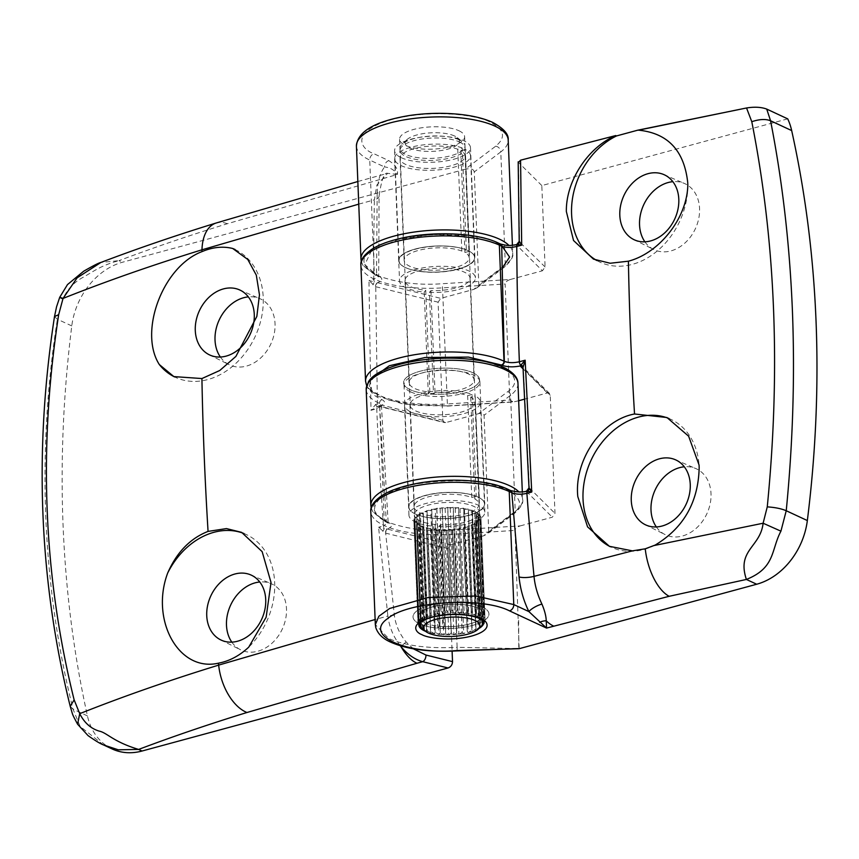 <?xml version="1.0" encoding="UTF-8"?>
<svg xmlns="http://www.w3.org/2000/svg" width="859" height="859" viewBox="0 0 859 859"><rect width="100%" height="100%" fill="white"/><g stroke="black" fill="none" stroke-linecap="round" stroke-linejoin="round"><path stroke-width="0.64" stroke-dasharray="4.29 3.22" d="M468.37 523.593A37.979 13.025 177.7 0 0 484.83 512.082A37.979 13.025 177.7 0 0 464.332 501.409A37.979 13.025 177.7 0 0 425.409 503.621A37.979 13.025 177.7 0 0 408.938 515.132A37.979 13.025 177.7 0 0 433.612 526.288L437.703 628.112A37.979 13.025 -2.3 0 1 413.029 616.955A37.979 13.025 -2.3 0 1 429.489 605.445A37.979 13.025 -2.3 0 1 468.413 603.233A37.979 13.025 -2.3 0 1 488.921 613.906A37.979 13.025 -2.3 0 1 472.461 625.416A37.979 13.025 -2.3 0 1 442.9 628.455L438.809 526.631A37.979 13.025 177.7 0 0 468.37 523.593M435.148 524.441L439.239 626.265A32.545 11.167 177.7 0 1 418.451 616.741A32.545 11.167 177.7 0 0 424.163 622.711A32.545 11.167 177.7 0 0 460.832 625.728A32.545 11.167 177.7 0 0 483.499 614.121A32.545 11.167 177.7 0 0 465.922 604.983A32.545 11.167 177.7 0 0 432.56 606.873A32.545 11.167 177.7 0 0 418.451 616.741L418.784 624.88A32.545 11.167 -2.3 0 1 441.451 613.272A32.545 11.167 -2.3 0 1 478.109 616.3A32.545 11.167 -2.3 0 1 483.821 622.27L483.499 614.121A32.545 11.167 177.7 0 0 477.787 608.151A32.545 11.167 177.7 0 0 441.118 605.133A32.545 11.167 177.7 0 0 418.451 616.741L414.36 514.906A32.545 11.167 177.7 0 0 435.148 524.441L433.612 526.288M438.809 526.631L440.345 524.785A32.545 11.167 177.7 0 0 465.299 522.165A32.545 11.167 177.7 0 0 479.408 512.297A32.545 11.167 177.7 0 0 461.831 503.149A32.545 11.167 177.7 0 0 428.469 505.049A32.545 11.167 177.7 0 0 414.36 514.906M442.9 628.455L444.436 626.608A32.545 11.167 177.7 0 0 469.39 623.988A32.545 11.167 177.7 0 0 483.499 614.121L479.408 512.297M437.703 628.112L439.239 626.265M444.436 626.608L440.345 524.785M462.239 148.027A37.979 13.025 177.7 0 0 419.793 145.386A37.979 13.025 177.7 0 0 394.625 158.732A37.979 13.025 177.7 0 0 433.097 170.222A37.979 13.025 177.7 0 0 470.517 155.683A37.979 13.025 177.7 0 0 465.31 149.455L469.401 251.279A37.979 13.025 -2.3 0 1 474.597 257.507A37.979 13.025 -2.3 0 1 437.188 272.056A37.979 13.025 -2.3 0 1 398.716 260.556A37.979 13.025 -2.3 0 1 423.884 247.209A37.979 13.025 -2.3 0 1 466.33 249.851L462.239 148.027L457.75 149.241A32.545 11.167 177.7 0 0 421.436 147.104A32.545 11.167 177.7 0 0 400.047 158.507A32.545 11.167 177.7 0 0 433.022 168.364A32.545 11.167 177.7 0 0 465.095 155.898A32.545 11.167 177.7 0 0 460.821 150.669L465.31 149.455M469.401 251.279L464.912 252.492A32.545 11.167 177.7 0 1 469.186 257.732A32.545 11.167 177.7 0 1 437.113 270.188A32.545 11.167 177.7 0 1 404.138 260.341A32.545 11.167 177.7 0 1 425.527 248.927A32.545 11.167 177.7 0 1 461.841 251.075L466.33 249.851M460.821 150.669L464.912 252.492M461.841 251.075L457.75 149.241M479.29 497.705A37.979 13.025 -2.3 0 1 484.497 503.932A37.979 13.025 -2.3 0 1 458.051 517.472A37.979 13.025 -2.3 0 1 415.273 513.95A37.979 13.025 -2.3 0 1 408.616 506.982A37.979 13.025 -2.3 0 1 433.774 493.635A37.979 13.025 -2.3 0 1 476.219 496.277L472.139 394.453A37.979 13.025 177.7 0 0 429.683 391.811A37.979 13.025 177.7 0 0 404.525 405.158A37.979 13.025 177.7 0 0 411.182 412.116A37.979 13.025 177.7 0 0 453.96 415.649A37.979 13.025 177.7 0 0 480.406 402.109A37.979 13.025 177.7 0 0 475.199 395.881L479.29 497.705L474.812 498.918A32.545 11.167 -2.3 0 1 479.075 504.147A32.545 11.167 -2.3 0 1 456.408 515.754A32.545 11.167 -2.3 0 1 419.75 512.737A32.545 11.167 -2.3 0 1 414.038 506.767A32.545 11.167 -2.3 0 1 435.416 495.353A32.545 11.167 -2.3 0 1 471.741 497.49L467.65 395.666A32.545 11.167 -2.3 0 0 431.325 393.529A32.545 11.167 -2.3 0 0 409.947 404.933A32.545 11.167 -2.3 0 0 415.659 410.903A32.545 11.167 -2.3 0 0 452.317 413.931A32.545 11.167 -2.3 0 0 474.995 402.323A32.545 11.167 -2.3 0 0 470.721 397.094L475.199 395.881M472.139 394.453L467.65 395.666M471.741 497.49L476.219 496.277M470.721 397.094L474.812 498.918M458.964 289.386A37.979 13.025 177.7 0 0 475.424 277.876A37.979 13.025 177.7 0 0 454.926 267.203A37.979 13.025 177.7 0 0 415.992 269.415A37.979 13.025 177.7 0 0 399.532 280.925A37.979 13.025 177.7 0 0 424.206 292.081L428.297 393.916A37.979 13.025 -2.3 0 1 403.623 382.749A37.979 13.025 -2.3 0 1 420.083 371.238A37.979 13.025 -2.3 0 1 459.007 369.026A37.979 13.025 -2.3 0 1 479.515 379.699A37.979 13.025 -2.3 0 1 463.044 391.21A37.979 13.025 -2.3 0 1 433.494 394.249L429.403 292.425A37.979 13.025 177.7 0 0 458.964 289.386M429.403 292.425L430.939 290.578A32.545 11.167 177.7 0 0 455.893 287.958A32.545 11.167 177.7 0 0 470.002 278.091A32.545 11.167 177.7 0 0 452.425 268.942A32.545 11.167 177.7 0 0 419.063 270.843A32.545 11.167 177.7 0 0 404.954 280.71A32.545 11.167 177.7 0 0 425.742 290.235L429.833 392.069A32.545 11.167 177.7 0 1 409.045 382.534A32.545 11.167 177.7 0 1 423.154 372.666A32.545 11.167 177.7 0 1 456.516 370.777A32.545 11.167 177.7 0 1 474.093 379.925A32.545 11.167 177.7 0 1 459.984 389.782A32.545 11.167 177.7 0 1 435.03 392.402L433.494 394.249M428.297 393.916L429.833 392.069M425.742 290.235L424.206 292.081M435.03 392.402L430.939 290.578M459.275 139.888A32.545 11.167 177.7 0 0 428.544 136.216A32.545 11.167 177.7 0 0 402.033 144.301A32.545 11.167 177.7 0 0 399.95 148.467A32.545 11.167 177.7 0 0 405.652 154.437A32.545 11.167 177.7 0 0 442.321 157.465A32.545 11.167 177.7 0 0 464.987 145.858A32.545 11.167 177.7 0 0 462.582 141.875A32.545 11.167 177.7 0 0 459.275 139.888M420.588 526.116A32.545 11.167 -2.3 0 1 420.556 526.105A32.545 11.167 -2.3 0 1 419.482 525.558A32.545 11.167 -2.3 0 1 417.904 524.591A32.545 11.167 -2.3 0 1 417.12 523.99A32.545 11.167 -2.3 0 1 416.046 522.927A32.545 11.167 -2.3 0 1 415.573 522.272A32.545 11.167 -2.3 0 1 415.047 521.145A32.545 11.167 -2.3 0 1 414.897 520.468A32.545 11.167 -2.3 0 1 414.876 520.146A32.545 11.167 -2.3 0 1 414.929 519.308A32.545 11.167 -2.3 0 1 415.112 518.621A32.545 11.167 -2.3 0 1 415.702 517.451A32.545 11.167 -2.3 0 1 416.207 516.774A32.545 11.167 -2.3 0 1 417.334 515.636A32.545 11.167 -2.3 0 1 418.15 514.981A32.545 11.167 -2.3 0 1 419.793 513.907A32.545 11.167 -2.3 0 1 420.899 513.295A32.545 11.167 -2.3 0 1 422.993 512.318A32.545 11.167 -2.3 0 1 424.357 511.76A32.545 11.167 -2.3 0 1 426.869 510.901A32.545 11.167 -2.3 0 1 428.448 510.429A32.545 11.167 -2.3 0 1 431.304 509.698A32.545 11.167 -2.3 0 1 433.065 509.312A32.545 11.167 -2.3 0 1 436.168 508.743A32.545 11.167 -2.3 0 1 438.069 508.464A32.545 11.167 -2.3 0 1 441.354 508.077A32.545 11.167 -2.3 0 1 443.319 507.894A32.545 11.167 -2.3 0 1 446.691 507.69A32.545 11.167 -2.3 0 1 448.688 507.626A32.545 11.167 -2.3 0 1 452.059 507.615A32.545 11.167 -2.3 0 1 454.014 507.658A32.545 11.167 -2.3 0 1 457.289 507.841A32.545 11.167 -2.3 0 1 459.168 508.002A32.545 11.167 -2.3 0 1 462.26 508.367A32.545 11.167 -2.3 0 1 464 508.635A32.545 11.167 -2.3 0 1 466.813 509.183A32.545 11.167 -2.3 0 1 468.38 509.559A32.545 11.167 -2.3 0 1 470.839 510.267A32.545 11.167 -2.3 0 1 472.182 510.718A32.545 11.167 -2.3 0 1 474.211 511.567A32.545 11.167 -2.3 0 1 474.232 511.577A32.545 11.167 -2.3 0 1 475.306 512.114A32.545 11.167 -2.3 0 1 476.895 513.081A32.545 11.167 -2.3 0 1 477.679 513.682A32.545 11.167 -2.3 0 1 478.742 514.756A32.545 11.167 -2.3 0 1 479.215 515.4A32.545 11.167 -2.3 0 1 479.741 516.527A32.545 11.167 -2.3 0 1 479.891 517.204A32.545 11.167 -2.3 0 1 479.923 517.537A32.545 11.167 -2.3 0 1 479.859 518.374A32.545 11.167 -2.3 0 1 479.676 519.061A32.545 11.167 -2.3 0 1 479.097 520.221A32.545 11.167 -2.3 0 1 478.581 520.908A32.545 11.167 -2.3 0 1 477.454 522.036A32.545 11.167 -2.3 0 1 476.638 522.691A32.545 11.167 -2.3 0 1 475.006 523.765A32.545 11.167 -2.3 0 1 473.9 524.377A32.545 11.167 -2.3 0 1 471.795 525.364A32.545 11.167 -2.3 0 1 470.431 525.912A32.545 11.167 -2.3 0 1 467.919 526.782A32.545 11.167 -2.3 0 1 466.34 527.254A32.545 11.167 -2.3 0 1 463.495 527.974A32.545 11.167 -2.3 0 1 461.734 528.36A32.545 11.167 -2.3 0 1 458.62 528.929A32.545 11.167 -2.3 0 1 456.73 529.208A32.545 11.167 -2.3 0 1 453.445 529.606A32.545 11.167 -2.3 0 1 451.469 529.778A32.545 11.167 -2.3 0 1 448.097 529.982A32.545 11.167 -2.3 0 1 446.111 530.046A32.545 11.167 -2.3 0 1 442.739 530.067A32.545 11.167 -2.3 0 1 440.774 530.014A32.545 11.167 -2.3 0 1 437.499 529.831A32.545 11.167 -2.3 0 1 435.62 529.67A32.545 11.167 -2.3 0 1 432.539 529.305A32.545 11.167 -2.3 0 1 430.788 529.037A32.545 11.167 -2.3 0 1 427.975 528.489A32.545 11.167 -2.3 0 1 426.418 528.124A32.545 11.167 -2.3 0 1 423.949 527.415A32.545 11.167 -2.3 0 1 422.607 526.954A32.545 11.167 -2.3 0 1 420.588 526.116M454.604 136.012A27.123 9.309 177.7 0 0 428.995 132.941A27.123 9.309 177.7 0 0 406.898 139.695A27.123 9.309 177.7 0 0 409.926 148.135A27.123 9.309 177.7 0 0 445.134 149.81A27.123 9.309 177.7 0 0 457.353 137.665A27.123 9.309 177.7 0 0 454.604 136.012M476.498 613.068L472.375 510.225L471.859 511.545L475.661 511.588L479.794 614.432L476.101 617.041L476.498 613.068A33.63 11.543 177.7 0 0 476.412 613.047L472.686 615.871L472.461 611.909A33.63 11.543 177.7 0 0 472.353 611.887L468.703 614.926L467.844 611.007A33.63 11.543 177.7 0 0 467.736 610.996L464.257 614.239L462.786 610.405A33.63 11.543 177.7 0 0 462.668 610.395L459.458 613.82L457.418 610.105A33.63 11.543 177.7 0 0 457.289 610.105L454.454 613.702L451.898 610.126A33.63 11.543 177.7 0 0 451.77 610.126L449.364 613.863L446.358 610.459A33.63 11.543 177.7 0 0 446.229 610.47L444.35 614.314L440.968 611.093A33.63 11.543 177.7 0 0 440.839 611.114L439.518 615.033L435.857 612.027A33.63 11.543 177.7 0 0 435.738 612.048L435.03 616.01L431.175 613.219A33.63 11.543 177.7 0 0 431.068 613.251L430.982 617.213L427.052 614.636A33.63 11.543 177.7 0 0 426.966 614.668L427.503 618.62L423.594 616.257A33.63 11.543 177.7 0 0 423.519 616.29L424.69 620.166L420.899 618.018A33.63 11.543 177.7 0 0 420.846 618.061L422.607 621.841L419.042 619.876A33.63 11.543 177.7 0 0 419.009 619.919L414.876 517.075L417.077 518.074L413.931 518.943A33.63 11.543 177.7 0 0 413.92 518.986L418.054 621.83A33.63 11.543 177.7 0 0 418.054 621.83L413.931 518.943M419.987 622.872L418.065 621.787M418.924 624.246L418 623.698A33.63 11.543 177.7 0 0 418.011 623.741L418.816 624.59M421.221 627.059L416.98 521.563L414.725 522.702L418.859 625.556A33.63 11.543 177.7 0 0 418.891 625.599L414.757 522.744L418.183 523.217L416.475 524.452A33.63 11.543 177.7 0 0 416.518 524.495L420.652 627.338L423.186 628.895A33.63 11.543 177.7 0 0 423.262 628.928L427.17 631.623L422.929 526.127L419.128 526.084L423.262 628.928M435.857 612.027L431.723 509.183L435.288 509.537L436.705 508.27A33.63 11.543 -2.3 0 1 436.834 508.249L440.109 508.818L442.095 507.626L446.229 610.47M431.175 613.219L427.041 510.364L430.788 510.514L431.605 509.204L435.738 612.048M427.052 614.636L422.918 511.792L426.751 511.717L426.944 510.396L431.068 613.251M423.594 616.257L419.46 513.403L423.272 513.124L426.966 614.668M420.899 618.018L416.765 515.164L420.448 514.67L419.385 513.446L423.519 616.29M419.042 619.876L414.908 517.032L418.365 516.345L416.712 515.207L420.846 618.061M416.98 521.563L413.888 520.898L416.604 519.835L413.92 518.986M418 623.698L413.877 520.855A33.63 11.543 177.7 0 0 413.888 520.898L418.011 623.741M423.186 628.895L419.063 526.052L420.191 524.752L416.518 524.495M427.17 631.623L426.547 630.291L422.424 527.447L422.929 526.127M423.949 527.415L422.51 527.48L426.633 630.323L430.574 632.793L426.343 527.297L423.949 527.415M430.574 632.793L426.343 527.297M427.975 528.489L426.569 528.639L430.692 631.483L434.557 633.738L430.327 528.242L427.975 528.489M434.557 633.738L435.202 632.353L431.078 529.509L430.327 528.242M432.539 529.305L431.186 529.531L435.32 632.374L439.013 634.425L434.772 528.929L432.539 529.305M439.013 634.425L440.27 632.965L436.136 530.121L434.772 528.929M437.499 529.831L436.254 530.132L440.388 632.976L443.802 634.844L439.572 529.348L437.499 529.831M443.802 634.844L445.628 633.266L441.505 530.411L439.572 529.348M442.739 530.067L441.633 530.422L445.757 633.266L448.817 634.962L444.575 529.477L442.739 530.067M448.817 634.962L451.158 633.244L447.024 530.4L444.575 529.477M448.097 529.982L447.152 530.39L451.286 633.244L453.896 634.801L449.665 529.305L448.097 529.982M453.896 634.801L456.698 632.911L452.564 530.067L449.665 529.305M453.445 529.606L452.693 530.057L456.827 632.9L458.921 634.35L454.679 528.854L453.445 529.606M458.921 634.35L462.088 632.267L457.954 529.423L454.679 528.854M467.199 631.344L463.065 528.5L459.511 528.135L458.083 529.402L462.217 632.256L463.742 633.631L467.199 631.344A33.63 11.543 177.7 0 0 467.317 631.322L468.241 632.654L471.881 630.152A33.63 11.543 177.7 0 0 471.978 630.119L472.278 631.451L476.004 628.734A33.63 11.543 177.7 0 0 476.09 628.691L475.757 630.055L479.462 627.113A33.63 11.543 177.7 0 0 479.537 627.081L478.581 628.498L482.157 625.352A33.63 11.543 177.7 0 0 482.21 625.309L480.664 626.834L476.423 521.338L478.076 522.465L482.21 625.309M436.705 508.27L440.839 611.114M440.968 611.093L436.834 508.249M471.881 630.152L467.747 527.308L464 527.158L463.184 528.468L467.317 631.322M476.004 628.734L471.87 525.88L468.048 525.955L471.978 630.119M479.462 627.113L475.328 524.269L471.527 524.559L476.09 628.691M482.157 625.352L478.023 522.508L474.34 523.002L475.403 524.226L479.537 627.081M483.499 624.021L479.88 520.64L476.423 521.338M483.789 623L484.991 621.583L480.857 518.729L477.722 519.598L479.913 520.597L483.563 623.838M483.638 621.669L485.045 619.672L480.922 516.828L478.184 517.837L480.868 518.686L485.002 621.529L483.832 622.378M477.808 516.109L482.049 621.605L484.197 617.814L480.063 514.971L477.808 516.109L480.911 516.774L485.045 619.629L483.091 620.939M482.447 616.064L478.323 513.22L476.605 514.455L480.031 514.928L484.165 617.771L480.847 619.951L482.447 616.064A33.63 11.543 177.7 0 0 482.404 616.032L478.839 618.416L479.859 614.475A33.63 11.543 177.7 0 0 479.794 614.432M479.859 614.475L475.736 511.62L474.608 512.92L478.27 513.177L482.404 616.032M472.461 611.909L468.327 509.065L468.456 510.375L472.289 510.192L476.412 613.047M467.844 611.007L463.72 508.163L464.472 509.43L468.23 509.033L472.353 611.887M462.786 610.405L458.652 507.562L460.016 508.743L463.602 508.152L467.736 610.996M457.418 610.105L453.294 507.261L455.227 508.335L458.534 507.551L462.668 610.395M451.898 610.126L447.764 507.282L450.213 508.206L453.165 507.261L457.289 610.105M446.358 610.459L442.224 507.615L445.134 508.367L447.636 507.282L451.77 610.126M439.518 615.033L435.288 509.537M440.109 508.818L444.35 614.314M435.03 616.01L430.788 510.514M445.134 508.367L449.364 613.863M430.982 617.213L426.751 511.717M450.213 508.206L454.454 613.702M427.503 618.62L423.272 513.124M455.227 508.335L459.458 613.82M424.69 620.166L420.448 514.67M460.016 508.743L464.257 614.239M422.607 621.841L418.365 516.345M464.472 509.43L468.703 614.926M421.307 623.57L417.077 518.074M468.456 510.375L472.686 615.871M420.846 625.331L416.604 519.835M471.859 511.545L476.101 617.041M474.608 512.92L478.839 618.416M422.424 628.713L418.183 523.217M476.605 514.455L480.847 619.951M420.599 627.306L416.475 524.452M424.421 630.248L420.191 524.752M478.184 517.837L482.425 623.333M477.722 519.598L481.953 625.094M474.34 523.002L478.581 628.498M471.527 524.559L475.757 630.055M468.048 525.955L472.278 631.451M464 527.158L468.241 632.654M459.511 528.135L463.742 633.631M656.351 526.943A36.432 28.476 -65.1 0 0 665.091 534.599A36.432 28.476 -65.1 0 0 696.177 528.328A36.432 28.476 -65.1 0 0 711.016 493.689A36.432 28.476 -65.1 0 0 695.801 468.552A36.432 28.476 -65.1 0 0 684.301 466.791M644.894 241.819A36.432 28.476 -65.1 0 0 653.645 249.475A36.432 28.476 -65.1 0 0 684.72 243.204A36.432 28.476 -65.1 0 0 699.57 208.576A36.432 28.476 -65.1 0 0 684.344 183.429A36.432 28.476 -65.1 0 0 672.855 181.678M472.847 372.742A37.979 13.025 -2.3 0 1 479.515 379.699A37.979 13.025 -2.3 0 1 453.058 393.239A37.979 13.025 -2.3 0 1 410.291 389.718A37.979 13.025 -2.3 0 1 403.623 382.749A37.979 13.025 -2.3 0 1 430.069 369.209A37.979 13.025 -2.3 0 1 472.847 372.742M467.94 250.549A37.979 13.025 -2.3 0 1 474.597 257.507A37.979 13.025 -2.3 0 1 448.151 271.047A37.979 13.025 -2.3 0 1 405.384 267.525A37.979 13.025 -2.3 0 1 398.716 260.556A37.979 13.025 -2.3 0 1 425.162 247.016A37.979 13.025 -2.3 0 1 467.94 250.549M482.253 606.948A37.979 13.025 -2.3 0 1 488.921 613.906A37.979 13.025 -2.3 0 1 462.475 627.446A37.979 13.025 -2.3 0 1 419.697 623.924A37.979 13.025 -2.3 0 1 413.029 616.955A37.979 13.025 -2.3 0 1 439.475 603.415A37.979 13.025 -2.3 0 1 482.253 606.948M477.84 496.964A37.979 13.025 -2.3 0 1 484.497 503.932A37.979 13.025 -2.3 0 1 458.051 517.472A37.979 13.025 -2.3 0 1 415.273 513.95A37.979 13.025 -2.3 0 1 408.616 506.982A37.979 13.025 -2.3 0 1 435.062 493.442A37.979 13.025 -2.3 0 1 477.84 496.964M655.224 545.046A70.524 55.116 114.9 0 1 611.393 547.237A70.524 55.116 114.9 0 1 610.438 546.786M687.823 184.9A70.524 55.116 114.9 0 1 658.628 249.797A70.524 55.116 114.9 0 1 599.936 262.124A70.524 55.116 114.9 0 1 596.78 260.492M668.957 418.516A70.524 55.116 114.9 0 1 670.847 419.342A70.524 55.116 114.9 0 1 699.076 465.052M787.714 118.853L541.825 185.576L545.089 266.966L542.426 270.778L516.399 244.933C509.408 246.071 503.578 245.728 498.896 243.881A3.253 2.545 114.9 0 1 500.4 243.988M519.158 648.695L515.035 530.411L452.607 534.298A75.946 26.06 -2.3 0 1 384.123 525.493A75.946 26.06 -2.3 0 1 370.798 511.556M523.013 367.459L522.594 366.75A3.253 2.91 134.8 0 1 523.356 368.575L529.369 487.955A3.253 2.91 134.8 0 1 526.406 491.477C519.448 492.594 513.65 492.239 509.011 490.403L506.434 489.211C486.183 474.501 394.023 480.245 381.009 497.028C369.842 504.824 371.732 513.048 386.679 521.703C406.275 529.101 428.126 531.914 452.231 530.143L520.275 525.891C517.043 526.964 515.303 528.468 515.035 530.411M520.275 525.891L552.326 517.204L554.989 513.392L550.243 395.269L549.524 393.486L547.333 392.971L524.377 399.199M518.664 400.745L513.435 401.98L447.324 406.103L447.367 403.955L509.795 400.069L513.435 401.98M509.795 400.069L505.135 283.985L442.707 287.872A75.946 26.06 -2.3 0 1 374.223 279.068A75.946 26.06 -2.3 0 1 360.898 265.141M498.896 243.881L496.545 242.786C476.283 228.075 384.123 233.82 371.109 250.603C359.953 258.398 361.843 266.623 376.779 275.288C396.375 282.675 418.226 285.489 442.331 283.717L510.375 279.476C507.154 280.549 505.403 282.053 505.135 283.985M510.375 279.476L542.426 270.778M369.799 379.914L371.872 390.738L387.677 399.875L415.498 405.448L447.238 405.91L515.282 401.668M452.231 530.143L457.149 647.321L518.782 648.588L518.632 619.994M541.825 185.576L518.482 162.405L519.48 241.54A3.253 2.91 134.8 0 1 516.517 245.062M527.372 491.208L526.363 491.412A3.253 2.974 129.9 0 0 529.251 487.848L529.198 488.427M523.013 367.222L523.314 368.532A3.253 2.888 136.3 0 0 523.013 367.351M526.363 491.412L552.326 517.204M509.011 490.403A3.253 2.545 114.9 0 1 510.504 490.51M518.482 162.405L518.192 161.825M545.089 266.966L519.373 241.83M517.397 244.547L516.399 244.933A3.253 2.953 139.8 0 0 519.405 241.465M103.51 744.936L80.08 726.37L73.047 709.212C57.617 647.611 48.544 583.658 45.795 517.376C43.218 451.039 47.073 384.993 57.381 319.237L62.911 298.868C67.088 289.515 73.917 282.257 83.409 277.113C93.61 271.39 101.244 265.291 118.993 260.653L100.911 262.446M112.164 748.962A65.101 50.874 114.9 0 1 87.446 715.912A1084.949 847.962 114.9 0 1 63.072 525.407A1084.949 847.962 114.9 0 1 71.78 325.926A65.101 50.874 114.9 0 1 122.429 262.253L465.138 169.255L495.697 146.18C506.284 137.429 504.448 129.441 490.188 122.236C480.857 116.18 435.749 108.041 392.209 119.455C349.753 131.373 360.007 148.972 374.009 153.761L388.816 160.654C395.505 164.821 398.34 169.438 397.33 174.474C394.571 170.05 390.319 167.548 384.553 166.957A5.422 4.241 114.9 0 1 388.816 160.654M220.366 357.022A36.432 28.476 -65.1 0 0 229.117 364.678A36.432 28.476 -65.1 0 0 246.404 366.106A36.432 28.476 -65.1 0 0 274.257 333.55A36.432 28.476 -65.1 0 0 259.826 298.631A36.432 28.476 -65.1 0 0 248.326 296.881M231.823 642.135A36.432 28.476 -65.1 0 0 240.574 649.801A36.432 28.476 -65.1 0 0 257.861 651.229A36.432 28.476 -65.1 0 0 285.703 618.663A36.432 28.476 -65.1 0 0 271.272 583.744A36.432 28.476 -65.1 0 0 259.783 581.994M415.584 514.09A37.979 13.025 177.7 0 0 458.362 517.623A37.979 13.025 177.7 0 0 484.809 504.072A37.979 13.025 177.7 0 0 478.141 497.114A37.979 13.025 177.7 0 0 435.373 493.581A37.979 13.025 177.7 0 0 408.927 507.121A37.979 13.025 177.7 0 0 415.584 514.09M410.677 391.897A37.979 13.025 177.7 0 0 453.455 395.419A37.979 13.025 177.7 0 0 479.902 381.879A37.979 13.025 177.7 0 0 473.234 374.921A37.979 13.025 177.7 0 0 430.466 371.389A37.979 13.025 177.7 0 0 404.009 384.929A37.979 13.025 177.7 0 0 410.677 391.897M405.684 267.664A37.979 13.025 177.7 0 0 448.462 271.197A37.979 13.025 177.7 0 0 474.909 257.657A37.979 13.025 177.7 0 0 468.252 250.688A37.979 13.025 177.7 0 0 425.473 247.156A37.979 13.025 177.7 0 0 399.027 260.696A37.979 13.025 177.7 0 0 405.684 267.664M401.271 157.691A37.979 13.025 177.7 0 0 444.049 161.224A37.979 13.025 177.7 0 0 470.496 147.684A37.979 13.025 177.7 0 0 463.828 140.715A37.979 13.025 177.7 0 0 421.05 137.182A37.979 13.025 177.7 0 0 394.603 150.722A37.979 13.025 177.7 0 0 401.271 157.691M458.91 130.729A32.545 11.167 -2.3 0 1 464.622 136.699A32.545 11.167 -2.3 0 1 441.956 148.306A32.545 11.167 -2.3 0 1 405.287 145.278A32.545 11.167 -2.3 0 1 399.575 139.308A32.545 11.167 -2.3 0 1 422.252 127.701A32.545 11.167 -2.3 0 1 458.91 130.729M459.361 141.928A32.545 11.167 -2.3 0 1 465.073 147.898A32.545 11.167 -2.3 0 1 442.406 159.506A32.545 11.167 -2.3 0 1 405.738 156.478A32.545 11.167 -2.3 0 1 400.026 150.508A32.545 11.167 -2.3 0 1 422.692 138.9A32.545 11.167 -2.3 0 1 459.361 141.928M235.087 249.529A70.524 55.116 114.9 0 1 261.523 317.422A70.524 55.116 114.9 0 1 207.803 379.56A70.524 55.116 114.9 0 1 175.408 377.326A70.524 55.116 114.9 0 1 174.624 376.94M243.935 533.514A70.524 55.116 114.9 0 1 246.318 534.545A70.524 55.116 114.9 0 1 248.723 647.171M512.415 245.266L512.726 253.072A75.946 26.06 177.7 0 1 505.328 264.926L500.786 151.903L474.275 171.918L478.817 284.952L505.328 264.926A3.253 2.738 -127.1 0 1 502.515 267.611L473.577 289.462L440.753 298.363L438.09 302.175L442.836 420.298L444.532 422.617L445.746 422.596L478.57 413.684C481.813 413.007 483.638 413.533 484.057 415.284L488.717 531.367L515.228 511.352A75.946 26.06 177.7 0 0 522.626 499.498A75.946 26.06 177.7 0 0 518.911 491.917M413.351 648.813L406.124 641.941C399.639 634.167 395.72 625.309 394.367 615.388L385.659 533.138A3.253 1.976 103.9 0 1 387.602 529.155L387.28 529.08C392.23 526.975 392.81 524.892 389.041 522.798L386.979 521.853C372.613 515.647 370.723 507.422 381.31 497.168C397.008 487.568 416.969 482.157 441.193 480.922C465.299 479.139 487.15 481.953 506.746 489.351C521.681 498.016 523.571 506.241 512.415 514.026L483.477 535.876L486.86 534.255L488.717 531.367M483.477 535.876L450.653 544.789L447.99 548.6L452.102 651.143M474.275 171.918C473.588 168.998 470.539 168.117 465.138 169.255M473.577 289.462L476.96 287.829L478.817 284.952M445.746 422.596L379.571 406.189C385.186 404.063 386.024 401.894 382.083 399.66C350.569 386.174 381.632 361.081 436.286 358.729C490.457 354.305 532.022 374.868 507.508 391.833L478.57 413.684M377.531 282.686A3.253 1.911 107.5 0 0 375.458 286.638L368.973 280.56L370.991 410.291L376.747 408.723L381.428 405.437L381.611 404.664L377.638 406.457L379.571 406.189A3.253 1.976 103.9 0 1 378.669 406.286A3.253 1.976 103.9 0 1 377.38 404.063L375.737 286.713A3.253 1.976 103.9 0 1 377.681 282.718C382.556 280.625 383.103 278.552 379.356 276.48A3.253 2.545 114.9 0 1 377.853 276.373L377.853 276.373A3.253 2.545 114.9 0 1 376.553 274.15L378.454 276.093L373.783 279.25A3.253 1.697 74.8 0 0 374.46 281.935L440.753 298.363M358.751 204.141L374.395 199.846L376.865 185.05L387.592 173.325L397.33 174.474L227.324 223.737C189.184 235.484 153.074 247.789 118.993 260.653L122.429 262.253M389.041 522.798A3.253 2.545 114.9 0 1 387.538 522.702A3.253 2.545 114.9 0 1 386.228 520.479L388.139 522.53L381.428 405.437L379.528 403.44A75.946 26.06 -2.3 0 1 366.192 389.514M375.63 404.449A3.253 1.385 71.6 0 0 377.638 406.457L370.991 410.291L375.63 404.449L377.284 404.041A3.253 1.997 102.6 0 0 378.636 406.286A3.253 1.997 102.6 0 1 378.636 406.286L377.928 406.382M379.517 406.178A3.253 1.997 102.6 0 1 378.647 406.286L444.532 422.617M62.911 298.868C58.68 296.989 58.723 296.849 63.04 298.427M71.78 325.926L57.381 319.237L54.504 316.552M87.446 715.912L73.047 709.212L70.213 706.302M80.08 726.37L77.589 724.201M406.124 641.941L400.874 646.494C393.626 637.357 389.288 627.199 387.871 616.021L375.136 619.522M447.99 548.6L385.455 533.085L378.572 527.265L387.871 616.021A5.422 1.514 -6.9 0 1 394.367 615.388M370.852 505.597A75.946 26.06 177.7 0 0 384.177 519.523A3.253 2.545 -65.1 0 0 385.487 521.746L388.386 523.217L388.139 522.53L383.479 525.933A3.253 1.697 74.8 0 0 384.295 528.532L387.28 529.08A3.253 1.868 102.5 0 0 385.455 533.085M356.421 146.137A75.946 26.06 177.7 0 0 369.746 160.075L384.553 166.957C379.925 173.196 377.466 182.076 377.165 193.597A10.845 4.531 1.1 0 1 379.066 196.228A10.845 4.531 1.1 0 1 374.395 199.846A2255.605 1175.187 -105.2 0 0 373.783 279.25L368.973 280.56L374.46 281.935L372.806 284.791M382.824 531.474L384.295 528.532L378.572 527.265L383.479 525.933A2255.605 1175.187 -105.2 0 1 376.747 408.723A3.253 1.697 74.8 0 1 377.638 406.457M478.882 628.52A32.545 11.167 -2.3 0 1 425.613 631.344M457.063 650.897L457.149 647.321C428.491 648.781 405.663 645.85 388.655 638.516L375.34 624.59M365.558 381.224A75.946 26.06 177.7 0 0 378.883 395.151A75.946 26.06 177.7 0 0 447.367 403.955L442.331 283.717M547.333 392.971L523.067 368.887M550.243 395.269L523.356 368.575M529.369 487.955L554.989 513.392M447.238 405.91L403.408 404.084L378.014 396.3L368.393 388.708L366.643 385.755M507.937 489.308A3.253 2.545 -65.1 0 0 506.434 489.211M498.037 242.893A3.253 2.545 -65.1 0 0 496.545 242.786M360.963 259.171A75.946 26.06 177.7 0 0 374.288 273.098L369.746 160.075A5.422 4.241 114.9 0 1 374.009 153.761M495.697 146.18A5.422 4.563 -127.1 0 1 500.786 151.903A75.946 26.06 177.7 0 0 508.195 140.049M476.96 287.829L504.362 267.149C510.955 261.168 513.746 256.476 512.726 253.072A75.946 26.06 177.7 0 0 508.915 245.395M517.966 383.415A75.946 26.06 -2.3 0 1 510.568 395.269L484.057 415.284M512.415 514.026A3.253 2.738 -127.1 0 0 515.228 511.352L510.568 395.269A3.253 2.738 -127.1 0 0 507.508 391.833M382.083 399.66L382.072 399.66A3.253 2.545 -65.1 0 0 379.517 403.44L384.177 519.523L386.228 520.479L379.528 403.44A3.253 2.545 -65.1 0 1 382.083 399.66M442.836 420.298L377.38 404.063M375.737 286.713L438.09 302.175M379.356 276.48L377.09 275.428L364.817 264.636L371.41 250.742L398.179 239.446L431.293 234.496L469.637 235.731L501.592 245.491M450.653 544.789L387.602 529.155M377.165 193.597L376.553 274.15L374.288 273.098A3.253 2.545 -65.1 0 0 375.587 275.32A3.253 2.545 -65.1 0 0 377.09 275.428M227.324 223.737A43.401 24.879 72.9 0 0 216.189 222.996M371.195 507.97L372.903 511.943L385.487 521.746A3.253 2.545 -65.1 0 0 386.979 521.853M484.83 512.082L480.406 402.109M408.938 515.132L404.525 405.158M394.625 158.732L399.532 280.925M470.517 155.683L475.424 277.876M400.047 158.507L404.138 260.341M465.095 155.898L469.186 257.732M414.038 506.767L409.947 404.933M479.075 504.147L474.995 402.323M404.954 280.71L409.045 382.534M470.002 278.091L474.093 379.925M399.95 148.467L414.876 520.146M406.898 139.695L402.033 144.301M464.987 145.858L479.923 517.537M457.353 137.665L462.582 141.875M645.109 524.624L665.091 534.599M633.663 239.5L653.645 249.475M666.96 417.528L670.847 419.342M593.451 259.107L599.936 262.124M675.292 459.705L695.801 468.552M663.846 174.581L684.344 183.429M549.524 393.486L522.562 366.729M609.407 546.313L611.393 547.237M209.134 354.703L229.117 364.678M220.591 639.826L240.574 649.801M479.902 381.879L484.809 504.072M470.496 147.684L474.909 257.657M465.073 147.898L464.622 136.699M522.315 491.81L522.626 499.498C523.646 502.902 520.855 507.583 514.251 513.575L486.86 534.255M241.647 532.365L246.318 534.545M239.317 289.784L259.826 298.631M250.764 574.907L271.272 583.744M404.009 384.929L408.927 507.121M394.603 150.722L399.027 260.696M361.295 261.544L363.003 265.517L375.587 275.32L378.701 276.899L379.066 196.228C381.482 179.617 384.327 171.983 387.602 173.325L387.602 173.325M400.026 150.508L399.575 139.308M357.838 181.517L387.592 173.325M173.862 376.596L175.408 377.326"/><path stroke-width="1.29" d="M428.491 633.083A28.207 9.674 -2.3 0 1 425.634 631.365A28.207 9.674 -2.3 0 1 438.348 618.727A28.207 9.674 -2.3 0 1 474.973 620.466A28.207 9.674 -2.3 0 1 478.109 629.25A28.207 9.674 -2.3 0 1 455.13 636.272A28.207 9.674 -2.3 0 1 428.491 633.083M422.274 621.143L422.607 621.841L421.823 621.422M419.009 619.919L421.307 623.57L419.987 622.872M418.054 621.83L420.846 625.331L418.924 624.246M418.816 624.59L421.221 627.059L418.859 625.556M418.891 625.599L420.599 627.306M480.847 619.951L481.083 619.393M483.091 620.939L482.049 621.605M483.832 622.378L482.425 623.333L483.638 621.669M484.046 623.441L481.953 625.094L483.789 623M478.109 629.25L484.014 623.494M684.301 466.791A36.432 28.476 -65.1 0 0 651.004 509.978A36.432 28.476 -65.1 0 0 656.351 526.943M690.249 484.412A35.799 27.982 114.9 0 1 675.657 518.449A35.799 27.982 114.9 0 1 645.109 524.624A35.799 27.982 114.9 0 1 631.268 500.421A35.799 27.982 114.9 0 1 645.302 466.888A35.799 27.982 114.9 0 1 675.292 459.705A35.799 27.982 114.9 0 1 690.249 484.412M672.855 181.678A36.432 28.476 -65.1 0 0 639.547 224.865A36.432 28.476 -65.1 0 0 644.894 241.819M678.803 199.299A35.799 27.982 114.9 0 1 664.211 233.337A35.799 27.982 114.9 0 1 633.663 239.5A35.799 27.982 114.9 0 1 619.811 215.308A35.799 27.982 114.9 0 1 633.856 181.764A35.799 27.982 114.9 0 1 663.846 174.581A35.799 27.982 114.9 0 1 678.803 199.299M699.172 467.607C698.356 502.032 683.7 527.845 655.224 545.046L645.249 548.815L632.407 550.866L609.407 546.313L587.577 526.889L577.806 496.631C573.995 460.156 601.536 419.954 634.533 413.995L666.96 417.528L688.628 436.2L699.076 465.052L699.172 467.607M610.438 546.786A70.524 55.116 114.9 0 1 583.025 499.058A70.524 55.116 114.9 0 1 610.298 433.355A70.524 55.116 114.9 0 1 668.957 418.516M632.407 550.866L534.03 576.357C534.856 585.473 537.487 594.718 541.922 604.081C544.67 610.599 546.12 616.182 546.238 620.832L546.549 628.079L669.161 596.296L746.396 579.449L756.693 584.238A65.101 50.874 114.9 0 0 807.342 520.554A1084.949 847.962 114.9 0 0 791.676 130.579A65.101 50.874 114.9 0 0 787.714 118.853L766.733 109.093C761.289 107.064 754.567 106.699 746.546 107.976L637.582 130.224A70.524 55.116 114.9 0 1 638.559 130.171C667.83 133.134 684.215 150.572 687.715 182.484L687.823 184.9C687.243 218.132 659.229 253.201 628.401 261.19L610.18 263.251L593.451 259.107L573.533 240.509L566.349 211.507C565.866 181.131 587.792 147.447 615.72 135.561L616.526 135.937A70.524 55.116 114.9 0 0 571.579 213.934A70.524 55.116 114.9 0 0 596.78 260.492M756.693 584.238L519.158 648.695L456.924 650.574C405.147 654.633 363.207 635.134 387.828 618.459C408.122 601.214 481.996 596.618 509.516 610.867L546.549 628.079L528.897 611.597A10.845 3.275 153.7 0 1 541.922 604.081M524.377 399.199L518.664 400.745M523.067 368.887L520.146 365.977C512.92 367.351 506.789 367.061 501.763 365.129L468.456 357.086L425.248 357.484L389.32 365.741L369.799 379.914M766.733 109.093L770.566 120.765C782.409 181.163 789.679 244.267 792.385 310.078C794.972 375.694 792.921 442.589 786.232 510.74L780.928 531.163C770.942 549.964 775.58 567.756 746.396 579.449C736.539 549.9 760.44 547.258 763.114 523.228L654.236 545.508M520.135 365.955A3.253 2.888 136.3 0 1 522.583 366.75A3.253 2.91 134.8 0 0 520.146 365.977L525.16 360.211L523.013 367.459L529.015 487.869L526.449 491.23C522.412 492.432 517.097 492.196 510.504 490.51L510.504 490.51A3.253 2.545 114.9 0 1 511.814 492.733C516.076 494.43 521.102 494.644 526.889 493.356L531.732 492.057L527.372 491.208A3.253 3.103 133.4 0 0 529.198 488.427L531.732 492.057L525.16 360.211L519.373 361.768C513.575 363.067 508.56 362.928 504.319 361.338L504.008 361.199A75.946 26.06 177.7 0 0 418.451 354.133A75.946 26.06 177.7 0 0 365.558 381.224L366.643 385.755M522.562 366.729L522.583 366.75A3.253 2.888 136.3 0 1 522.594 366.75A3.253 2.888 136.3 0 1 523.013 367.351M456.924 650.574L457.063 650.897C429.232 652.292 407.123 649.393 390.738 642.178C382.663 638.645 377.659 633.674 375.705 627.263L375.34 624.59L378.84 616.268L389.653 608.473L428.233 597.51L475.854 596.006L513.779 604.564L528.897 611.597C523.571 600.688 520.296 589.134 519.051 576.937A10.845 2.878 174.5 0 0 534.03 576.357A2255.605 1175.187 74.8 0 1 526.889 493.356A3.253 1.686 -105.1 0 1 527.372 491.208L526.363 491.412M780.928 531.163L763.114 523.228L767.259 506.874C775.14 507.39 781.465 508.678 786.232 510.74L807.342 520.554M791.676 130.579L770.566 120.765C765.691 118.843 759.431 119.154 751.786 121.699C775.58 242.077 780.734 370.465 767.259 506.874M746.546 107.976L751.786 121.699M746.407 107.998L638.559 130.171M518.482 162.405L520.565 160.193L615.72 135.561M519.405 241.465L521.692 245.148L520.565 160.193M518.192 161.825L519.212 241.4L516.667 244.632C509.602 245.674 508.388 246.05 500.4 243.988L500.4 243.988A3.253 2.545 114.9 0 1 501.71 246.211C505.962 247.693 510.976 247.789 516.764 246.479A3.253 1.686 -105.1 0 1 517.397 244.547L516.399 244.933L517.397 244.547A3.253 3.157 122.2 0 0 519.373 241.83M637.582 130.224L616.526 135.937M517.397 244.547L521.692 245.148L516.764 246.479A2255.605 1175.187 74.8 0 0 519.373 361.768A3.253 1.686 -105.1 0 0 520.479 364.968A3.253 2.405 -178.6 0 1 523.013 367.222M248.326 296.881A36.432 28.476 -65.1 0 0 243.666 297.729A36.432 28.476 -65.1 0 0 218.1 322.522A36.432 28.476 -65.1 0 0 220.366 357.022M226.132 356.109A35.799 27.982 114.9 0 1 209.134 354.703A35.799 27.982 114.9 0 1 196.217 320.149A35.799 27.982 114.9 0 1 223.437 288.903A35.799 27.982 114.9 0 1 239.317 289.784A35.799 27.982 114.9 0 1 253.502 324.101A35.799 27.982 114.9 0 1 226.132 356.109M259.783 581.994A36.432 28.476 -65.1 0 0 255.112 582.842A36.432 28.476 -65.1 0 0 229.557 607.635A36.432 28.476 -65.1 0 0 231.823 642.135M237.578 641.222A35.799 27.982 114.9 0 1 220.591 639.826A35.799 27.982 114.9 0 1 207.674 605.262A35.799 27.982 114.9 0 1 234.883 574.016A35.799 27.982 114.9 0 1 250.764 574.907A35.799 27.982 114.9 0 1 264.948 609.224A35.799 27.982 114.9 0 1 237.578 641.222M174.624 376.94A70.524 55.116 114.9 0 1 159.323 364.549C138.546 332.208 162.362 266.666 201.951 251.633L204.259 250.71C214.192 246.984 223.673 246.243 232.714 248.487A70.524 55.116 114.9 0 1 234.872 249.421A70.524 55.116 114.9 0 1 235.087 249.529M167.688 573.017C176.793 552.23 190.247 538.357 208.061 531.399L226.465 528.586L241.647 532.365L262.156 551.65L271.025 582.499L266.14 617.234L248.723 647.171C240.166 655.149 230.867 660.324 220.806 662.697L218.476 663.169C178.511 672.361 150.142 619.769 167.688 573.017A70.524 55.116 114.9 0 1 213.934 532.301A70.524 55.116 114.9 0 1 243.935 533.514M452.102 651.143L452.521 661.634L425.957 655.041A5.422 3.296 103.9 0 1 422.714 661.688C414.682 659.454 407.402 654.386 400.874 646.494L400.283 645.764M401.497 646.118L400.874 646.494C406.071 655.202 411.429 660.786 416.959 663.255L246.952 712.508C209.038 724.18 172.927 736.485 138.621 749.424L118.306 749.81L103.531 744.946L112.164 748.962A65.101 50.874 114.9 0 0 142.057 751.024L448.076 667.98C450.868 666.895 452.349 664.78 452.521 661.634M103.531 744.946L103.51 744.936C100.61 743.926 95.456 740.812 88.047 735.605L77.589 724.201L79.715 713.679L74.142 699.881C43.38 576.045 38.226 447.646 58.67 314.684L63.04 298.427C106.033 281.312 152.354 265.098 201.983 249.797L358.751 204.141M201.951 251.633A2248.024 1171.246 74.8 0 1 201.983 249.797A43.401 24.879 72.9 0 1 216.189 222.996C175.848 235.409 137.419 248.562 100.911 262.446L77.085 277.865L63.04 298.427C58.723 296.849 58.68 296.989 62.911 298.868M59.7 297.364L56.544 306.856L54.504 316.541L58.67 314.684M54.504 316.541C33.866 450.513 39.106 580.426 70.213 706.302L74.142 699.881M142.057 751.024L138.621 749.424C113.012 741.725 107.096 732.706 99.247 731.127C90.861 728.625 84.354 722.806 79.715 713.679C122.719 696.585 169.03 680.403 218.669 665.113A43.401 24.879 -107.1 0 0 246.952 712.508M232.714 248.487L247.779 259.472L256.315 275.159L259.461 294.83L256.841 316.434L235.914 356.399L219.764 370.497L201.919 378.551L173.862 376.596L159.323 364.549M421.93 634.64C426.665 637.711 449.568 641.845 471.677 636.047C493.227 629.991 488.03 621.057 480.922 618.63C476.176 615.549 453.273 611.425 431.175 617.213C409.614 623.269 414.822 632.203 421.93 634.64M420.964 627.596L425.634 631.365A32.545 11.167 -2.3 0 1 424.486 630.85A32.545 11.167 -2.3 0 1 418.784 624.88C419.847 624.676 415.412 624.976 425.72 619.403C432.431 616.622 440.968 615.001 451.319 614.539C463.452 614.271 472.815 615.592 479.419 618.523C483.553 621.229 485.024 622.474 483.821 622.27A32.545 11.167 -2.3 0 1 478.882 628.52M501.452 364.978A3.253 2.545 -65.1 0 0 504.008 361.199L499.347 245.116A3.253 2.545 -65.1 0 0 498.037 242.893C476.681 232.478 430.627 230.77 398.436 238.899C387.463 241.572 378.647 244.998 371.99 249.174C364.001 254.683 360.297 259.998 360.898 265.141A75.946 26.06 -2.3 0 1 413.791 238.05A75.946 26.06 -2.3 0 1 499.347 245.116L501.71 246.211L504.319 361.338A3.253 2.545 -65.1 0 1 501.763 365.129M509.516 610.867A5.422 4.241 114.9 0 0 513.779 604.564L509.237 491.531A3.253 2.545 -65.1 0 0 507.937 489.308C486.57 478.903 440.527 477.196 408.326 485.324C397.363 487.998 388.547 491.423 381.89 495.6C373.901 501.108 370.197 506.423 370.798 511.556A75.946 26.06 -2.3 0 1 423.691 484.476A75.946 26.06 -2.3 0 1 509.237 491.531L511.814 492.733L519.051 576.937M645.249 548.815A43.401 20.82 76.2 0 0 669.161 596.296M539.677 622.367A10.845 8.719 -13.9 0 1 546.238 620.832A43.401 22.613 74.8 0 0 553.701 626.147M634.533 413.995A2251.997 1173.308 -105.2 0 1 628.401 261.19M494.87 126.112A75.946 26.06 177.7 0 0 409.313 119.057A75.946 26.06 177.7 0 0 356.421 146.137C357.527 131.33 375.329 121.098 409.807 115.46C425.978 113.141 442.02 112.722 457.922 114.183C472.031 115.535 483.617 118.284 492.679 122.407C503.728 128.442 508.893 134.326 508.195 140.049A75.946 26.06 177.7 0 0 494.87 126.112M508.915 245.395A75.946 26.06 177.7 0 0 499.401 239.146A75.946 26.06 177.7 0 0 413.855 232.091A75.946 26.06 177.7 0 0 360.963 259.171L361.295 261.544M517.966 383.415C518.041 378.164 513.993 373.193 505.833 368.5C499.111 364.957 490.403 362.283 479.698 360.479C453.455 356.506 427.492 357.602 401.808 363.754C380.215 369.595 371.378 376.618 368.414 381.826L366.192 389.514A75.946 26.06 -2.3 0 1 419.085 362.423A75.946 26.06 -2.3 0 1 504.641 369.488A75.946 26.06 -2.3 0 1 517.966 383.415L522.315 491.81M518.911 491.917A75.946 26.06 177.7 0 0 509.301 485.571A75.946 26.06 177.7 0 0 423.755 478.506A75.946 26.06 177.7 0 0 370.852 505.597L371.195 507.97M501.592 245.491L509.591 257.077L502.515 267.611M448.076 667.98L422.714 661.688L416.959 663.255M425.957 655.041L413.351 648.813M375.136 619.522L218.669 665.113A2248.024 1171.246 74.8 0 1 218.476 663.169M201.919 378.551A2248.024 1171.246 74.8 0 0 208.061 531.399M510.504 490.51L507.937 489.308M375.329 624.59L370.798 511.556M457.063 650.897L518.782 648.588M500.4 243.988L498.037 242.893M365.558 381.224L360.898 265.141M522.594 366.75L523.013 367.502M508.195 140.049L512.415 245.266M356.421 146.137L360.963 259.171M216.189 222.996L357.838 181.517M59.711 297.332L67.485 284.597L83.634 271.251C93.008 265.828 98.753 262.897 100.847 262.467M77.568 724.18C71.318 712.369 73.273 716.181 70.202 706.302M366.192 389.514L370.852 505.597"/></g></svg>
